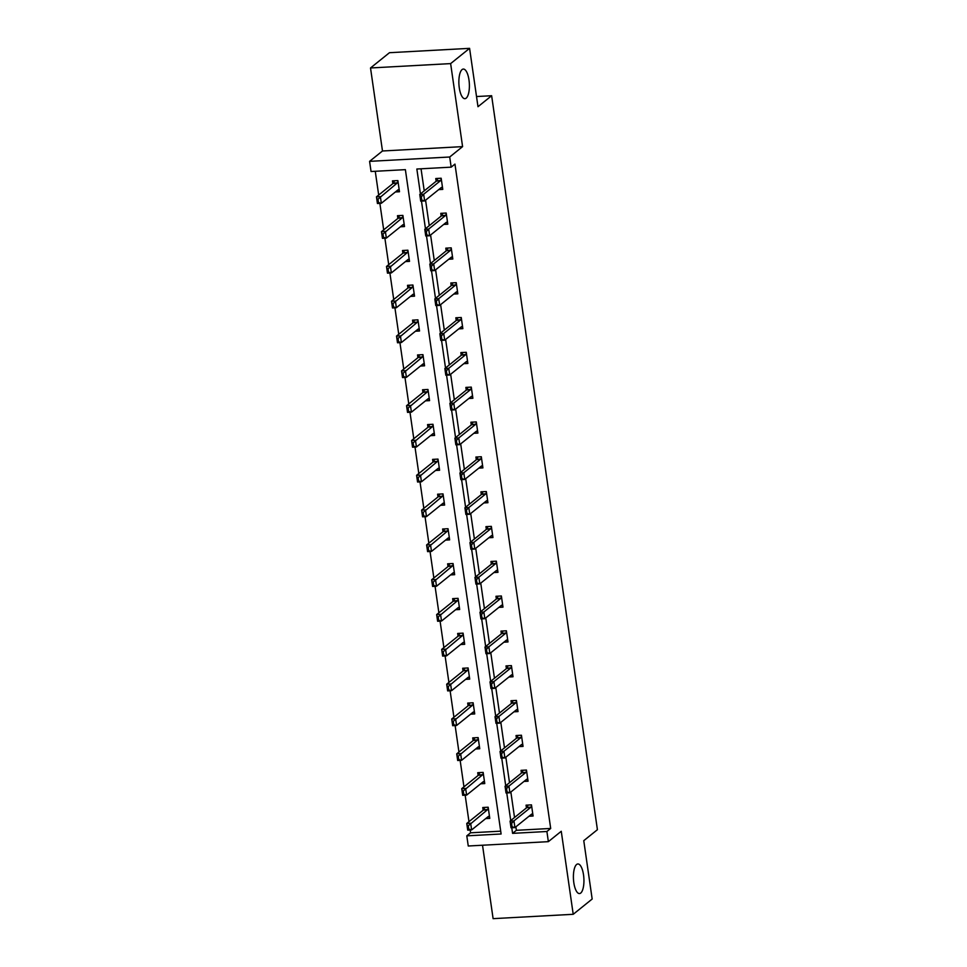 <?xml version="1.0" encoding="UTF-8"?>
<svg xmlns="http://www.w3.org/2000/svg" width="967" height="967" viewBox="0 0 967 967"><rect width="100%" height="100%" fill="white"/><g stroke="black" fill="none" stroke-linecap="round" stroke-linejoin="round"><path stroke-width="1.45" d="M466.191 98.151A14.831 5.222 -93.1 0 1 464.934 98.682A14.831 5.222 -93.1 0 1 459.059 85.99A14.831 5.222 -93.1 0 1 462.069 69.588A14.831 5.222 -93.1 0 1 463.326 69.068A14.831 5.222 -93.1 0 1 469.2 81.76A14.831 5.222 -93.1 0 1 466.191 98.151M580.732 893.049A14.831 5.222 -93.1 0 1 579.475 893.568A14.831 5.222 -93.1 0 1 573.6 880.877A14.831 5.222 -93.1 0 1 576.61 864.486A14.831 5.222 -93.1 0 1 577.867 863.966A14.831 5.222 -93.1 0 1 583.742 876.658A14.831 5.222 -93.1 0 1 580.732 893.049M482.521 845.231L493.11 918.65L573.213 914.298L561.259 831.282L548.362 841.653L468.258 846.004L466.795 835.851L501.111 833.989L405.378 169.648L371.05 171.51L369.587 161.356L449.703 157.005L451.166 167.158L416.85 169.02L420.44 193.92M469.587 48.35L450.634 63.604L370.518 67.968L389.471 52.702L469.587 48.35L477.988 106.708L491.635 95.721L597.413 829.698L583.766 840.674L592.167 899.032L573.213 914.298M470.18 830.012L470.578 832.805L466.795 835.851M375.256 171.28L378.677 195.032M379.874 203.384L383.694 229.844M384.89 238.196L388.71 264.656M389.906 273.008L393.726 299.48M394.923 307.82L398.742 334.292M399.939 342.632L403.759 369.104M404.968 377.444L408.775 403.916M409.984 412.256L413.791 438.728M415 447.068L418.808 473.54M420.016 481.88L423.824 508.352M425.033 516.692L428.84 543.164M430.049 551.504L433.857 577.976M435.065 586.316L438.873 612.788M440.082 621.128L443.889 647.6M445.098 655.952L448.906 682.412M450.114 690.764L453.922 717.236M455.131 725.576L458.938 752.048M460.147 760.388L463.955 786.86M465.163 795.2L468.971 821.672M370.518 67.968L382.485 150.985L369.587 161.356M491.635 95.721L476.526 96.543M443.72 224.429L447.806 224.199L446.186 213.042L440.783 213.344L441.17 216.076M453.753 294.053L457.838 293.835L456.231 282.666L450.815 282.968L451.202 285.712M463.785 363.677L467.871 363.459L466.263 352.302L460.848 352.592L461.235 355.336M473.818 433.301L477.903 433.083L476.296 421.926L470.881 422.216L471.28 424.96M483.863 502.925L487.936 502.707L486.328 491.55L480.913 491.84L481.312 494.584M493.895 572.561L497.969 572.331L496.361 561.174L490.946 561.464L491.345 564.208M503.928 642.185L508.001 641.955L506.394 630.798L500.979 631.1L501.377 633.832M513.961 711.809L518.034 711.591L516.426 700.422L511.011 700.724L511.41 703.468M523.993 781.433L528.067 781.215L526.459 770.058L521.044 770.348L521.443 773.092M421.044 168.79L424.235 190.874M425.577 200.193L429.251 225.686M430.593 235.005L434.268 260.498M435.609 269.817L439.284 295.31M440.626 304.629L444.3 330.122M445.642 339.441L449.317 364.934M450.658 374.253L454.333 399.746M455.675 409.065L459.349 434.558M460.691 443.877L464.365 469.37M465.707 478.689L469.382 504.182M470.724 513.501L474.398 539.006M475.74 548.313L479.414 573.818M480.756 583.125L484.431 608.63M485.772 617.937L489.447 643.442M490.789 652.761L494.463 678.254M495.805 687.573L499.48 713.066M500.821 722.385L504.496 747.878M505.838 757.197L509.512 782.69M510.854 792.009L514.529 817.502M515.87 826.821L516.378 830.315L550.694 828.453L454.961 164.1L451.166 167.158M529.009 816.245L533.083 816.027L531.475 804.87L526.06 805.16L526.459 807.904M518.977 746.621L523.05 746.403L521.443 735.234L516.027 735.536L516.426 738.28M508.944 676.997L513.018 676.767L511.41 665.61L505.995 665.912L506.394 668.644M498.912 607.373L502.985 607.143L501.377 595.986L495.962 596.288L496.361 599.02M488.879 537.737L492.952 537.519L491.345 526.362L485.93 526.652L486.328 529.396M478.846 468.113L482.92 467.895L481.312 456.738L475.897 457.028L476.296 459.772M468.802 398.489L472.887 398.271L471.28 387.114L465.864 387.404L466.251 390.148M458.769 328.865L462.855 328.647L461.247 317.49L455.832 317.78L456.219 320.524M448.736 259.241L452.822 259.011L451.214 247.854L445.799 248.156L446.186 250.9M438.704 189.617L442.777 189.387L441.17 178.23L435.766 178.532L436.153 181.264M550.694 828.453L546.899 831.499L548.362 841.653M382.485 150.985L462.589 146.621L450.634 63.604M462.589 146.621L449.703 157.005M511.773 827.752L512.583 833.361L546.899 831.499M421.479 201.112L425.456 228.732M426.495 235.924L430.472 263.544M431.512 270.748L435.488 298.356M436.528 305.56L440.505 333.18M441.544 340.372L445.521 367.992M446.561 375.184L450.537 402.804M451.577 409.996L455.554 437.616M456.593 444.808L460.57 472.428M461.61 479.62L465.586 507.24M466.626 514.432L470.603 542.052M471.642 549.244L475.619 576.864M476.658 584.056L480.635 611.676M481.675 618.868L485.652 646.488M486.691 653.68L490.668 681.3M491.707 688.504L495.684 716.112M496.724 723.316L500.701 750.924M501.74 758.128L505.717 785.748M506.756 792.94L510.733 820.56M470.578 832.805L500.701 831.173M392.856 183.621L392.457 180.877L397.872 180.587L399.48 191.744L395.406 191.962M397.872 218.433L397.473 215.689L402.888 215.399L404.496 226.556L400.423 226.786M402.888 253.245L402.49 250.513L407.905 250.211L409.512 261.368L405.439 261.598M407.905 288.057L407.506 285.325L412.921 285.023L414.529 296.18L410.455 296.41M412.921 322.869L412.522 320.137L417.937 319.835L419.545 330.992L415.472 331.222M417.937 357.693L417.539 354.949L422.954 354.647L424.561 365.816L420.488 366.034M422.954 392.505L422.555 389.761L427.97 389.471L429.578 400.628L425.504 400.846M427.97 427.317L427.571 424.573L432.986 424.283L434.594 435.44L430.52 435.658M432.986 462.129L432.587 459.385L438.003 459.095L439.61 470.252L435.537 470.47M438.003 496.941L437.604 494.197L443.019 493.907L444.627 505.064L440.553 505.282M443.019 531.753L442.62 529.009L448.035 528.719L449.643 539.876L445.569 540.094M448.035 566.565L447.636 563.821L453.052 563.531L454.659 574.688L450.586 574.906M453.052 601.377L452.653 598.633L458.068 598.343L459.676 609.5L455.602 609.718M458.068 636.189L457.669 633.445L463.084 633.155L464.692 644.312L460.618 644.53M463.084 671.001L462.685 668.257L468.101 667.967L469.708 679.124L465.635 679.354M468.101 705.813L467.702 703.082L473.117 702.779L474.724 713.936L470.651 714.166M473.117 740.625L472.718 737.894L478.133 737.591L479.741 748.748L475.667 748.978M478.133 775.449L477.734 772.706L483.149 772.403L484.757 783.56L480.684 783.79M483.149 810.261L482.763 807.518L488.166 807.215L489.773 818.384L485.7 818.602M516.378 830.315L512.583 833.361M532.853 814.456L531.113 814.552M532.817 814.178L531.85 814.069A2.321 0.81 86.9 0 0 531.802 814.069A2.321 0.81 86.9 0 0 531.608 814.154L514.928 827.583L511.035 827.788L510.068 821.092L526.749 807.663A2.321 0.81 86.9 0 0 526.967 807.372L528.115 805.052M510.951 823.473L511.434 826.821L512.075 826.785L511.591 823.437L510.068 821.092L513.961 820.886L530.641 807.457A2.321 0.81 86.9 0 0 530.859 807.167L531.596 805.692M511.591 823.437L513.961 820.886L514.928 827.583L512.075 826.785M511.035 827.788L511.434 826.821M487.815 816.91L489.556 816.813M484.818 807.409L483.657 809.73A2.321 0.81 -93.1 0 1 483.44 810.02L466.759 823.449L470.663 823.243L471.63 829.928L488.299 816.511A2.321 0.81 -93.1 0 1 488.504 816.426A2.321 0.81 -93.1 0 1 488.553 816.426L489.507 816.535M468.777 829.142L471.63 829.928L467.726 830.145L466.759 823.449L468.125 829.178L468.777 829.142L468.294 825.794L467.641 825.83M488.287 808.037L487.549 809.524A2.321 0.81 -93.1 0 1 487.344 809.814L468.294 825.794M468.125 829.178L467.726 830.145M527.837 779.644L526.096 779.74M527.801 779.366L526.834 779.257A2.321 0.81 86.9 0 0 526.785 779.257A2.321 0.81 86.9 0 0 526.592 779.342L509.911 792.771L506.019 792.976L505.052 786.28L521.733 772.851A2.321 0.81 86.9 0 0 521.95 772.56L523.099 770.24M505.934 788.661L506.418 792.009L507.059 791.973L506.575 788.625L505.052 786.28L508.944 786.074L525.625 772.645A2.321 0.81 86.9 0 0 525.843 772.355L526.58 770.88M506.575 788.625L508.944 786.074L509.911 792.771L507.059 791.973M506.019 792.976L506.418 792.009M522.821 744.832L521.08 744.928M522.784 744.554L521.817 744.445A2.321 0.81 86.9 0 0 521.769 744.445A2.321 0.81 86.9 0 0 521.576 744.53L504.895 757.947L501.003 758.164L500.036 751.468L516.716 738.039A2.321 0.81 86.9 0 0 516.922 737.748L518.082 735.428M500.918 753.849L501.402 757.197L502.042 757.161L501.559 753.813L500.036 751.468L503.928 751.262L520.609 737.833A2.321 0.81 86.9 0 0 520.826 737.543L521.564 736.068M501.559 753.813L503.928 751.262L504.895 757.947L502.042 757.161M501.003 758.164L501.402 757.197M482.799 782.085L484.54 782.001M479.801 772.585L478.641 774.918A2.321 0.81 -93.1 0 1 478.423 775.208L461.743 788.637L465.647 788.419L466.614 795.116L483.282 781.699A2.321 0.81 -93.1 0 1 483.488 781.614A2.321 0.81 -93.1 0 1 483.536 781.614L484.491 781.723M463.761 794.33L466.614 795.116L462.709 795.333L461.743 788.637L463.108 794.366L463.761 794.33L463.278 790.982L462.625 791.018M483.27 773.225L482.533 774.712A2.321 0.81 -93.1 0 1 482.328 775.002L463.278 790.982M463.108 794.366L462.709 795.333M477.771 747.273L479.523 747.189M474.785 737.773L473.625 740.106A2.321 0.81 -93.1 0 1 473.407 740.396L456.726 753.825L460.63 753.607L461.597 760.304L478.266 746.875A2.321 0.81 -93.1 0 1 478.472 746.802A2.321 0.81 -93.1 0 1 478.52 746.802L479.475 746.911M458.745 759.518L461.597 760.304L457.693 760.521L456.726 753.825L458.092 759.554L458.745 759.518L458.261 756.17L457.609 756.206M478.254 738.413L477.517 739.9A2.321 0.81 -93.1 0 1 477.311 740.19L458.261 756.17M458.092 759.554L457.693 760.521M517.804 710.02L516.064 710.104M517.768 709.742L516.801 709.633A2.321 0.81 86.9 0 0 516.753 709.633A2.321 0.81 86.9 0 0 516.559 709.718L499.879 723.135L495.986 723.352L495.019 716.656L511.7 703.227A2.321 0.81 86.9 0 0 511.906 702.936L513.066 700.616M495.902 719.037L496.385 722.385L497.026 722.349L496.542 719.001L495.019 716.656L498.912 716.45L515.592 703.021A2.321 0.81 86.9 0 0 515.81 702.731L516.547 701.244M496.542 719.001L498.912 716.45L499.879 723.135L497.026 722.349M495.986 723.352L496.385 722.385M472.754 712.461L474.507 712.365M469.769 702.961L468.608 705.294A2.321 0.81 -93.1 0 1 468.391 705.584L451.71 719.013L455.614 718.795L456.581 725.492L473.25 712.063A2.321 0.81 -93.1 0 1 473.455 711.99A2.321 0.81 -93.1 0 1 473.504 711.99L474.459 712.099M453.728 724.706L456.581 725.492L452.677 725.709L451.71 719.013L453.076 724.742L453.728 724.706L453.245 721.358L452.592 721.394M473.238 703.601L472.5 705.088A2.321 0.81 -93.1 0 1 472.295 705.378L453.245 721.358M453.076 724.742L452.677 725.709M512.788 675.208L511.047 675.292M512.752 674.93L511.785 674.821A2.321 0.81 86.9 0 0 511.736 674.821A2.321 0.81 86.9 0 0 511.543 674.893L494.862 688.323L490.97 688.54L490.003 681.844L506.684 668.415A2.321 0.81 86.9 0 0 506.889 668.124L508.05 665.792M490.885 684.225L491.369 687.573L492.01 687.537L491.526 684.189L490.003 681.844L493.895 681.626L510.576 668.209A2.321 0.81 86.9 0 0 510.794 667.919L511.531 666.432M491.526 684.189L493.895 681.626L494.862 688.323L492.01 687.537M490.97 688.54L491.369 687.573M467.738 677.649L469.491 677.553M464.752 668.149L463.592 670.482A2.321 0.81 -93.1 0 1 463.374 670.772L446.694 684.201L450.598 683.983L451.553 690.68L468.233 677.251A2.321 0.81 -93.1 0 1 468.439 677.178A2.321 0.81 -93.1 0 1 468.487 677.178L469.442 677.287M448.712 689.894L451.553 690.68L447.661 690.897L446.694 684.201L448.059 689.93L448.712 689.894L448.229 686.546L447.576 686.582M468.221 668.789L467.484 670.264A2.321 0.81 -93.1 0 1 467.279 670.554L448.229 686.546M448.059 689.93L447.661 690.897M507.772 640.384L506.031 640.48M507.735 640.118L506.768 640.009A2.321 0.81 86.9 0 0 506.72 640.009A2.321 0.81 86.9 0 0 506.527 640.081L489.846 653.511L485.954 653.728L484.987 647.032L501.668 633.603A2.321 0.81 86.9 0 0 501.873 633.312L503.033 630.98M485.869 649.413L486.341 652.761L486.993 652.725L486.51 649.377L484.987 647.032L488.879 646.814L505.56 633.397A2.321 0.81 86.9 0 0 505.777 633.107L506.515 631.62M486.51 649.377L488.879 646.814L489.846 653.511L486.993 652.725M485.954 653.728L486.341 652.761M462.722 642.837L464.474 642.741M459.736 633.337L458.576 635.67A2.321 0.81 -93.1 0 1 458.358 635.96L441.677 649.389L445.582 649.171L446.536 655.868L463.217 642.439A2.321 0.81 -93.1 0 1 463.423 642.354A2.321 0.81 -93.1 0 1 463.471 642.366L464.426 642.475M443.696 655.082L446.536 655.868L442.644 656.085L441.677 649.389L443.043 655.106L443.696 655.082L443.212 651.734L442.56 651.77M463.205 633.977L462.468 635.452A2.321 0.81 -93.1 0 1 462.25 635.742L443.212 651.734M443.043 655.106L442.644 656.085M502.755 605.572L501.015 605.668M502.719 605.306L501.752 605.197A2.321 0.81 86.9 0 0 501.704 605.197A2.321 0.81 86.9 0 0 501.51 605.269L484.83 618.699L480.937 618.916L479.97 612.22L496.651 598.791A2.321 0.81 86.9 0 0 496.857 598.5L498.017 596.168M480.853 614.601L481.324 617.949L481.977 617.913L481.493 614.565L479.97 612.22L483.863 612.002L500.543 598.573A2.321 0.81 86.9 0 0 500.761 598.283L501.498 596.808M481.493 614.565L483.863 612.002L484.83 618.699L481.977 617.913M480.937 618.916L481.324 617.949M457.705 608.025L459.446 607.929M454.72 598.525L453.559 600.858A2.321 0.81 -93.1 0 1 453.342 601.148L436.661 614.577L440.565 614.359L441.52 621.056L458.201 607.627A2.321 0.81 -93.1 0 1 458.394 607.542A2.321 0.81 -93.1 0 1 458.455 607.554L459.41 607.663M438.68 620.258L441.52 621.056L437.628 621.261L436.661 614.577L438.027 620.294L438.68 620.258L438.196 616.922L437.543 616.946M458.189 599.165L457.451 600.64A2.321 0.81 -93.1 0 1 457.234 600.93L438.196 616.922M438.027 620.294L437.628 621.261M497.739 570.76L495.998 570.856M497.703 570.494L496.736 570.385A2.321 0.81 86.9 0 0 496.687 570.373A2.321 0.81 86.9 0 0 496.494 570.457L479.813 583.887L475.921 584.104L474.954 577.408L491.635 563.979A2.321 0.81 86.9 0 0 491.84 563.688L493.001 561.356M475.837 579.789L476.308 583.125L476.961 583.101L476.477 579.753L474.954 577.408L478.846 577.19L495.527 563.761A2.321 0.81 86.9 0 0 495.745 563.471L496.482 561.996M476.477 579.753L478.846 577.19L479.813 583.887L476.961 583.101M475.921 584.104L476.308 583.125M452.689 573.213L454.43 573.117M449.703 563.713L448.543 566.046A2.321 0.81 -93.1 0 1 448.325 566.336L431.645 579.765L435.549 579.547L436.504 586.244L453.185 572.815A2.321 0.81 -93.1 0 1 453.378 572.73A2.321 0.81 -93.1 0 1 453.438 572.73L454.393 572.851M433.663 585.446L436.504 586.244L432.612 586.449L431.645 579.765L433.011 585.482L433.663 585.446L433.18 582.098L432.527 582.134M453.172 564.353L452.435 565.828A2.321 0.81 -93.1 0 1 452.218 566.118L433.18 582.098M433.011 585.482L432.612 586.449M492.723 535.948L490.982 536.044M492.687 535.682L491.719 535.573A2.321 0.81 86.9 0 0 491.671 535.561A2.321 0.81 86.9 0 0 491.478 535.645L474.797 549.075L470.905 549.292L469.938 542.596L486.619 529.167A2.321 0.81 86.9 0 0 486.824 528.876L487.984 526.544M470.808 544.965L471.292 548.313L471.944 548.277L471.461 544.941L469.938 542.596L473.83 542.378L490.511 528.949A2.321 0.81 86.9 0 0 490.728 528.659L491.466 527.184M471.461 544.941L473.83 542.378L474.797 549.075L471.944 548.277M470.905 549.292L471.292 548.313M447.673 538.401L449.413 538.305M444.687 528.901L443.527 531.234A2.321 0.81 -93.1 0 1 443.309 531.524L426.628 544.941L430.533 544.735L431.487 551.432L448.168 538.003A2.321 0.81 -93.1 0 1 448.362 537.918L449.377 538.039M428.647 550.634L431.487 551.432L427.595 551.637L426.628 544.941L427.994 550.67L428.647 550.634L428.163 547.286L427.511 547.322M448.156 529.541L447.419 531.016A2.321 0.81 -93.1 0 1 447.201 531.306L428.163 547.286M427.994 550.67L427.595 551.637M487.706 501.136L485.966 501.232M487.67 500.87L486.703 500.749A2.321 0.81 86.9 0 0 486.655 500.749A2.321 0.81 86.9 0 0 486.461 500.833L469.781 514.263L465.889 514.468L464.922 507.784L481.602 494.355A2.321 0.81 86.9 0 0 481.808 494.064L482.968 491.732M465.792 510.153L466.275 513.501L466.928 513.465L466.445 510.117L464.922 507.784L468.814 507.566L485.494 494.137A2.321 0.81 86.9 0 0 485.712 493.847L486.437 492.372M466.445 510.117L468.814 507.566L469.781 514.263L466.928 513.465M465.889 514.468L466.275 513.501M482.69 466.324L480.95 466.42M482.654 466.058L481.687 465.937A2.321 0.81 86.9 0 0 481.639 465.937A2.321 0.81 86.9 0 0 481.445 466.021L464.764 479.451L460.86 479.656L459.905 472.972L476.586 459.543A2.321 0.81 86.9 0 0 476.791 459.252L477.952 456.92M460.775 475.341L461.259 478.689L461.912 478.653L461.428 475.305L459.905 472.972L463.797 472.754L480.478 459.325A2.321 0.81 86.9 0 0 480.696 459.035L481.421 457.56M461.428 475.305L463.797 472.754L464.764 479.451L461.912 478.653M460.86 479.656L461.259 478.689M477.674 431.512L475.933 431.608M477.638 431.246L476.671 431.125A2.321 0.81 86.9 0 0 476.622 431.125A2.321 0.81 86.9 0 0 476.429 431.209L459.748 444.639L455.844 444.844L454.889 438.148L471.57 424.731A2.321 0.81 86.9 0 0 471.775 424.44L472.936 422.108M455.759 440.529L456.243 443.877L456.895 443.841L456.412 440.493L454.889 438.148L458.781 437.942L475.462 424.513A2.321 0.81 86.9 0 0 475.679 424.223L476.405 422.748M456.412 440.493L458.781 437.942L459.748 444.639L456.895 443.841M455.844 444.844L456.243 443.877M472.658 396.7L470.917 396.796M472.621 396.422L471.654 396.313A2.321 0.81 86.9 0 0 471.606 396.313A2.321 0.81 86.9 0 0 471.413 396.397L454.732 409.827L450.827 410.032L449.873 403.336L466.541 389.919A2.321 0.81 86.9 0 0 466.759 389.628L467.919 387.296M450.743 405.717L451.226 409.065L451.879 409.029L451.396 405.681L449.873 403.336L453.765 403.13L470.445 389.701A2.321 0.81 86.9 0 0 470.663 389.411L471.388 387.936M451.396 405.681L453.765 403.13L454.732 409.827L451.879 409.029M450.827 410.032L451.226 409.065M467.641 361.888L465.901 361.984M467.605 361.61L466.638 361.501A2.321 0.81 86.9 0 0 466.59 361.501A2.321 0.81 86.9 0 0 466.396 361.585L449.715 375.015L445.811 375.22L444.856 368.524L461.525 355.094A2.321 0.81 86.9 0 0 461.743 354.804L462.903 352.484M445.727 370.905L446.21 374.253L446.863 374.217L446.379 370.869L444.856 368.524L448.748 368.318L465.429 354.889A2.321 0.81 86.9 0 0 465.647 354.599L466.372 353.124M446.379 370.869L448.748 368.318L449.715 375.015L446.863 374.217M445.811 375.22L446.21 374.253M462.625 327.076L460.884 327.172M462.589 326.798L461.622 326.689A2.321 0.81 86.9 0 0 461.573 326.689A2.321 0.81 86.9 0 0 461.38 326.773L444.699 340.203L440.795 340.408L439.84 333.712L456.509 320.282A2.321 0.81 86.9 0 0 456.726 319.992L457.887 317.672M440.71 336.093L441.194 339.441L441.846 339.405L441.363 336.057L439.84 333.712L443.732 333.506L460.413 320.077A2.321 0.81 86.9 0 0 460.63 319.787L461.356 318.312M441.363 336.057L443.732 333.506L444.699 340.203L441.846 339.405M440.795 340.408L441.194 339.441M442.656 503.589L444.397 503.493M439.659 494.089L438.51 496.422A2.321 0.81 -93.1 0 1 438.293 496.712L421.612 510.129L425.516 509.923L426.471 516.62L443.152 503.191A2.321 0.81 -93.1 0 1 443.345 503.106L444.361 503.215M423.631 515.822L426.471 516.62L422.579 516.825L421.612 510.129L422.978 515.858L423.631 515.822L423.147 512.474L422.494 512.51M443.14 494.729L442.402 496.204A2.321 0.81 -93.1 0 1 442.185 496.494L423.147 512.474M422.978 515.858L422.579 516.825M437.64 468.777L439.381 468.681M434.642 459.277L433.494 461.61A2.321 0.81 -93.1 0 1 433.276 461.888L416.596 475.317L420.5 475.111L421.455 481.808L438.136 468.379A2.321 0.81 -93.1 0 1 438.329 468.294L439.344 468.403M418.602 481.01L421.455 481.808L417.563 482.013L416.596 475.317L417.962 481.046L418.602 481.01L418.131 477.662L417.478 477.698M438.124 459.917L437.386 461.392A2.321 0.81 -93.1 0 1 437.169 461.682L418.131 477.662M417.962 481.046L417.563 482.013M432.624 433.965L434.364 433.869M429.626 424.465L428.478 426.785A2.321 0.81 -93.1 0 1 428.26 427.076L411.579 440.505L415.472 440.299L416.439 446.996L433.119 433.567A2.321 0.81 -93.1 0 1 433.313 433.482L434.328 433.591M413.586 446.198L416.439 446.996L412.546 447.201L411.579 440.505L412.945 446.234L413.586 446.198L413.114 442.85L412.462 442.886M433.107 425.105L432.37 426.58A2.321 0.81 -93.1 0 1 432.152 426.87L413.114 442.85M412.945 446.234L412.546 447.201M427.607 399.153L429.348 399.057M424.61 389.653L423.461 391.973A2.321 0.81 -93.1 0 1 423.244 392.264L406.563 405.693L410.455 405.487L411.422 412.172L428.103 398.755A2.321 0.81 -93.1 0 1 428.296 398.67L429.312 398.779M408.57 411.386L411.422 412.172L407.53 412.389L406.563 405.693L407.929 411.422L408.57 411.386L408.098 408.038L407.445 408.074M428.091 390.293L427.354 391.768A2.321 0.81 -93.1 0 1 427.136 392.058L408.098 408.038M407.929 411.422L407.53 412.389M422.591 364.329L424.332 364.245M419.593 354.841L418.445 357.161A2.321 0.81 -93.1 0 1 418.228 357.452L401.547 370.881L405.439 370.675L406.406 377.36L423.087 363.943A2.321 0.81 -93.1 0 1 423.28 363.858L424.295 363.967M403.553 376.574L406.406 377.36L402.514 377.577L401.547 370.881L402.913 376.61L403.553 376.574L403.082 373.226L402.429 373.262M423.075 355.469L422.337 356.956A2.321 0.81 -93.1 0 1 422.12 357.246L403.082 373.226M402.913 376.61L402.514 377.577M417.575 329.517L419.315 329.433M414.577 320.017L413.429 322.349A2.321 0.81 -93.1 0 1 413.211 322.64L396.53 336.069L400.423 335.851L401.39 342.548L418.07 329.118A2.321 0.81 -93.1 0 1 418.264 329.046L419.279 329.155M398.537 341.762L401.39 342.548L397.497 342.765L396.53 336.069L397.896 341.798L398.537 341.762L398.053 338.414L397.413 338.45M418.058 320.657L417.321 322.144A2.321 0.81 -93.1 0 1 417.103 322.434L398.053 338.414M397.896 341.798L397.497 342.765M457.609 292.264L455.868 292.36M457.572 291.986L456.605 291.877A2.321 0.81 86.9 0 0 456.557 291.877A2.321 0.81 86.9 0 0 456.364 291.961L439.683 305.379L435.779 305.596L434.824 298.9L451.492 285.47A2.321 0.81 86.9 0 0 451.71 285.18L452.87 282.86M435.694 301.281L436.177 304.629L436.83 304.593L436.347 301.245L434.824 298.9L438.716 298.694L455.397 285.265A2.321 0.81 86.9 0 0 455.614 284.975L456.339 283.5M436.347 301.245L438.716 298.694L439.683 305.379L436.83 304.593M435.779 305.596L436.177 304.629M412.558 294.705L414.299 294.621M409.561 285.205L408.412 287.537A2.321 0.81 -93.1 0 1 408.195 287.828L391.514 301.257L395.406 301.039L396.373 307.736L413.054 294.306A2.321 0.81 -93.1 0 1 413.247 294.234L414.263 294.343M393.521 306.95L396.373 307.736L392.481 307.953L391.514 301.257L392.88 306.986L393.521 306.95L393.037 303.602L392.397 303.638M413.042 285.845L412.305 287.332A2.321 0.81 -93.1 0 1 412.087 287.622L393.037 303.602M392.88 306.986L392.481 307.953M452.592 257.452L450.852 257.536M452.556 257.174L451.589 257.065A2.321 0.81 86.9 0 0 451.541 257.065A2.321 0.81 86.9 0 0 451.347 257.149L434.667 270.567L430.762 270.784L429.807 264.088L446.476 250.658A2.321 0.81 86.9 0 0 446.694 250.368L447.854 248.035M430.678 266.469L431.161 269.817L431.814 269.781L431.33 266.433L429.807 264.088L433.7 263.882L450.38 250.453A2.321 0.81 86.9 0 0 450.598 250.163L451.323 248.676M431.33 266.433L433.7 263.882L434.667 270.567L431.814 269.781M430.762 270.784L431.161 269.817M407.542 259.893L409.283 259.797M404.544 250.393L403.396 252.725A2.321 0.81 -93.1 0 1 403.179 253.016L386.498 266.445L390.39 266.227L391.357 272.924L408.038 259.494A2.321 0.81 -93.1 0 1 408.231 259.422L409.246 259.531M388.504 272.138L391.357 272.924L387.465 273.141L386.498 266.445L387.864 272.174L388.504 272.138L388.021 268.79L387.38 268.826M408.026 251.033L407.288 252.52A2.321 0.81 -93.1 0 1 407.071 252.798L388.021 268.79M387.864 272.174L387.465 273.141M447.576 222.64L445.835 222.724M447.54 222.362L446.573 222.253A2.321 0.81 86.9 0 0 446.524 222.253A2.321 0.81 86.9 0 0 446.331 222.325L429.65 235.755L425.746 235.972L424.779 229.276L441.46 215.846A2.321 0.81 86.9 0 0 441.677 215.556L442.838 213.224M425.661 231.657L426.145 235.005L426.798 234.969L426.314 231.621L424.779 229.276L428.683 229.058L445.364 215.641A2.321 0.81 86.9 0 0 445.582 215.351L446.307 213.864M426.314 231.621L428.683 229.058L429.65 235.755L426.798 234.969M425.746 235.972L426.145 235.005M402.526 225.081L404.266 224.985M399.528 215.581L398.38 217.913A2.321 0.81 -93.1 0 1 398.162 218.204L381.482 231.633L385.374 231.415L386.341 238.112L403.021 224.682A2.321 0.81 -93.1 0 1 403.215 224.61L404.23 224.719M383.488 237.326L386.341 238.112L382.448 238.329L381.482 231.633L382.847 237.362L383.488 237.326L383.005 233.978L382.364 234.014M403.009 216.221L402.272 217.696A2.321 0.81 -93.1 0 1 402.054 217.986L383.005 233.978M382.847 237.362L382.448 238.329M442.56 187.816L440.819 187.912M442.523 187.55L441.556 187.441A2.321 0.81 86.9 0 0 441.508 187.441A2.321 0.81 86.9 0 0 441.315 187.513L424.634 200.943L420.73 201.16L419.763 194.464L436.443 181.034A2.321 0.81 86.9 0 0 436.661 180.744L437.821 178.411M420.645 196.845L421.128 200.193L421.781 200.157L421.298 196.809L419.763 194.464L423.667 194.246L440.348 180.829A2.321 0.81 86.9 0 0 440.565 180.539L441.29 179.052M421.298 196.809L423.667 194.246L424.634 200.943L421.781 200.157M420.73 201.16L421.128 200.193M397.51 190.269L399.25 190.173M394.512 180.769L393.351 183.101A2.321 0.81 -93.1 0 1 393.146 183.392L376.465 196.821L380.357 196.603L381.324 203.3L398.005 189.87A2.321 0.81 -93.1 0 1 398.199 189.786L399.214 189.907M378.472 202.514L381.324 203.3L377.432 203.517L376.465 196.821L377.831 202.538L378.472 202.514L377.988 199.166L377.348 199.19M397.993 181.409L397.256 182.884A2.321 0.81 -93.1 0 1 397.038 183.174L377.988 199.166M377.831 202.538L377.432 203.517M530.859 807.167L526.967 807.372M530.641 807.457L526.749 807.663M483.44 810.02L487.344 809.814M483.657 809.73L487.549 809.524M525.843 772.355L521.95 772.56M525.625 772.645L521.733 772.851M520.826 737.543L516.922 737.748M520.609 737.833L516.716 738.039M478.423 775.208L482.328 775.002M478.641 774.918L482.533 774.712M473.407 740.396L477.311 740.19M473.625 740.106L477.517 739.9M515.81 702.731L511.906 702.936M515.592 703.021L511.7 703.227M468.391 705.584L472.295 705.378M468.608 705.294L472.5 705.088M510.794 667.919L506.889 668.124M510.576 668.209L506.684 668.415M463.374 670.772L467.279 670.554M463.592 670.482L467.484 670.264M505.777 633.107L501.873 633.312M505.56 633.397L501.668 633.603M458.358 635.96L462.25 635.742M458.576 635.67L462.468 635.452M500.761 598.283L496.857 598.5M500.543 598.573L496.651 598.791M453.342 601.148L457.234 600.93M453.559 600.858L457.451 600.64M495.745 563.471L491.84 563.688M495.527 563.761L491.635 563.979M448.325 566.336L452.218 566.118M448.543 566.046L452.435 565.828M490.728 528.659L486.824 528.876M490.511 528.949L486.619 529.167M443.309 531.524L447.201 531.306M443.527 531.234L447.419 531.016M485.712 493.847L481.808 494.064M485.494 494.137L481.602 494.355M480.696 459.035L476.791 459.252M480.478 459.325L476.586 459.543M475.679 424.223L471.775 424.44M475.462 424.513L471.57 424.731M470.663 389.411L466.759 389.628M470.445 389.701L466.541 389.919M465.647 354.599L461.743 354.804M465.429 354.889L461.525 355.094M460.63 319.787L456.726 319.992M460.413 320.077L456.509 320.282M438.293 496.712L442.185 496.494M438.51 496.422L442.402 496.204M433.276 461.888L437.169 461.682M433.494 461.61L437.386 461.392M428.26 427.076L432.152 426.87M428.478 426.785L432.37 426.58M423.244 392.264L427.136 392.058M423.461 391.973L427.354 391.768M418.228 357.452L422.12 357.246M418.445 357.161L422.337 356.956M413.211 322.64L417.103 322.434M413.429 322.349L417.321 322.144M455.614 284.975L451.71 285.18M455.397 285.265L451.492 285.47M408.195 287.828L412.087 287.622M408.412 287.537L412.305 287.332M450.598 250.163L446.694 250.368M450.38 250.453L446.476 250.658M403.179 253.016L407.071 252.798M403.396 252.725L407.288 252.52M445.582 215.351L441.677 215.556M445.364 215.641L441.46 215.846M398.162 218.204L402.054 217.986M398.38 217.913L402.272 217.696M440.565 180.539L436.661 180.744M440.348 180.829L436.443 181.034M393.146 183.392L397.038 183.174M393.351 183.101L397.256 182.884"/></g></svg>
